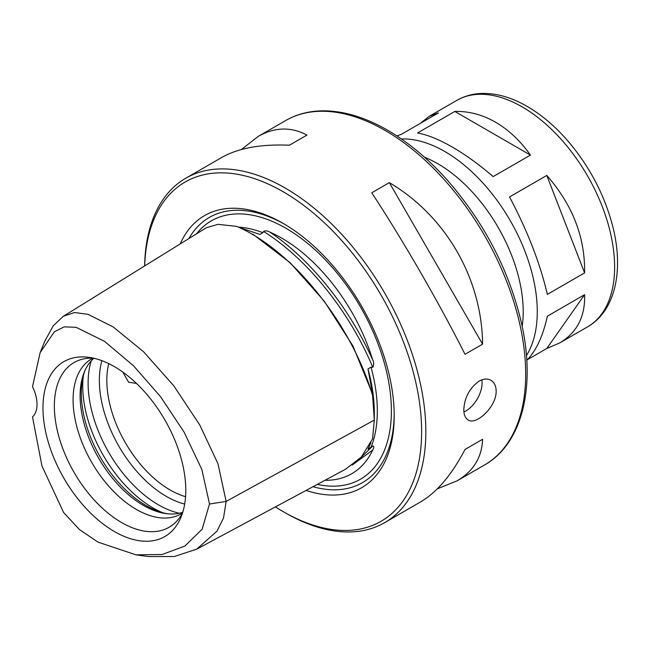 <?xml version="1.0" encoding="UTF-8"?>
<svg xmlns="http://www.w3.org/2000/svg" width="650" height="650" viewBox="0 0 650 650"><rect width="100%" height="100%" fill="white"/><g stroke="black" fill="none" stroke-linecap="round" stroke-linejoin="round"><path stroke-width="0.97" d="M547.341 294.401C540.117 263.339 527.508 230.856 509.527 196.95L546.796 175.435C572.569 204.839 585.179 237.323 584.602 272.886L547.341 294.401M584.602 272.886L546.796 175.435M495.576 122.224C508.731 129.894 520.349 140.847 530.441 155.09L493.179 176.605C479.196 164.604 465.611 154.781 452.424 147.144C439.27 139.579 427.651 134.843 417.56 132.949L454.821 111.434C468.804 111.085 482.389 114.684 495.576 122.224M526.784 360.36C536.161 350.781 543.018 336.058 547.341 316.201L584.602 294.686C585.301 316.469 577.038 332.54 559.804 342.883L546.796 348.481L527.532 359.596M420.469 123.289L429.057 116.415L438.474 112.897L401.204 134.404L396.849 135.907M546.796 348.481L584.602 294.686M530.441 155.09L454.821 111.434M496.145 391.024C496.698 406.477 476.157 425.766 468.081 419.9C465.278 418.161 463.856 414.757 463.808 409.695C464.457 397.621 469.536 388.107 479.042 381.152C483.511 378.698 487.476 378.406 490.945 380.283C494.309 382.354 496.039 385.929 496.145 391.024M275.421 506.894A195.877 113.092 -120 0 0 283.108 511.582L285.22 512.801A198.859 114.814 -120 0 0 384.654 522.657A198.859 114.814 -120 0 0 425.839 431.616A198.859 114.814 -120 0 0 339.032 231.489A198.859 114.814 -120 0 0 185.794 178.214A198.859 114.814 -120 0 0 144.633 265.947M465.018 354.299C439.238 303.127 403.195 240.703 371.767 192.79L389.35 182.642C445.859 216.068 481.902 278.493 482.593 344.151L465.018 354.299M241.402 149.508L258.196 136.411C274.698 127.067 290.948 126.62 306.946 135.07L289.372 145.218C260.861 143.991 238.29 148.086 221.666 157.503L185.794 178.214M384.654 522.657L420.526 501.946C436.995 492.253 451.823 474.752 465.018 449.442L482.593 439.294C481.91 457.381 473.403 471.234 457.056 480.854L437.312 488.841M283.108 511.582A195.877 113.092 -120 0 0 421.622 431.616A195.877 113.092 -120 0 0 285.634 193.196A195.877 113.092 -120 0 0 144.698 265.907M306.101 490.417A157.105 90.699 -120 0 0 394.201 415.789A157.105 90.699 -120 0 0 283.116 223.381A157.105 90.699 -120 0 0 180.204 243.921M284.529 224.209A153.124 88.408 -120 0 0 188.882 238.55M312.999 486.712A153.124 88.408 -120 0 0 394.192 414.148M370.923 442.772L367.998 449.077L372.799 446.022C374.148 446.152 374.124 447.484 372.734 450.019A140.034 80.852 60 0 1 326.698 480.293A140.034 80.852 60 0 1 324.967 480.285M240.321 227.809L259.878 234.439L262.892 232.7L263.559 231.441C265.33 230.523 267.459 230.758 269.945 232.139A140.034 80.852 60 0 1 372.734 360.019C373.945 362.156 373.969 364.593 372.799 367.339L371.004 367.193L367.998 368.94L372.637 394.257C373.059 397.54 373.685 403.674 372.588 395.436L374.311 420.079L372.588 438.791L361.294 457.096L345.475 469.276L196.682 549.177L174.289 556.506L148.647 556.571L135.923 554.832L97.955 542.1L79.381 529.506L63.635 512.558L41.958 466.009L32.5 416.894A29.827 17.225 60 0 0 32.5 386.717L40.137 352.617L54.413 331.744L64.277 326.852L76.107 327.316L104.496 341.331L133.543 365.804L160.582 396.736L184.023 431.99L201.825 469.422L209.511 504.002L202.118 529.246L184.901 546.041L162.183 554.491L135.923 554.832M40.137 352.617L44.996 340.738L53.365 325.674L63.391 316.241L74.563 312.512L88.034 314.34L113.133 326.901L143.471 351.666L173.802 385.832L199.713 424.881L217.969 463.734L226.143 501.426L374.311 420.079L374.311 412.652A139.206 80.373 -120 0 0 367.998 368.94M373.23 399.904L372.588 395.436C351.252 323.513 292.069 249.901 236.706 226.387L218.075 224.331L206.407 227.703L63.391 316.241M209.511 504.002L226.143 501.426L223.519 518.001L216.994 531.148L196.682 549.185M185.778 490.295A100.978 58.297 -120 0 0 88.896 357.338A100.978 58.297 -120 0 0 63.887 478.221A100.978 58.297 -120 0 0 181.074 517.002A100.978 58.297 -120 0 0 185.778 490.295M93.373 358.142A95.087 54.892 -120 0 0 83.923 358.849A95.087 54.892 -120 0 0 74.051 472.355A95.087 54.892 -120 0 0 177.279 520.553A95.087 54.892 -120 0 0 182.618 512.728M92.999 358.134A89.489 51.667 -120 0 0 91.618 358.881A89.489 51.667 -120 0 0 91.618 462.215A89.489 51.667 -120 0 0 181.106 513.874A89.489 51.667 -120 0 0 182.439 513.053M93.852 358.256A89.489 51.667 -120 0 0 84.281 372.117A89.489 51.667 -120 0 0 98.646 458.152A89.489 51.667 -120 0 0 165.969 513.614A89.489 51.667 -120 0 0 182.764 512.249M84.947 370.573A91.788 52.991 -120 0 0 100.311 457.194A91.788 52.991 -120 0 0 167.643 513.809M108.745 363.626A89.489 51.667 -120 0 0 185.551 496.673M136.468 383.427L128.594 382.2L122.842 372.092M482.593 344.151L389.35 182.642M465.018 449.451L482.593 439.294M463.921 411.929A22.872 13.203 120 0 0 481.845 379.844M429.057 116.415L456.788 100.401A130.756 75.489 60 0 1 522.161 106.876A130.756 75.489 60 0 1 607.579 222.097A130.756 75.489 60 0 1 587.535 326.869L559.804 342.883M401.408 138.97A130.756 75.489 60 0 1 444.819 151.531A130.756 75.489 60 0 1 526.451 355.55M424.515 157.243A120.811 69.753 60 0 1 437.791 163.711A120.811 69.753 60 0 1 522.178 326.398M525.679 373.977A198.859 114.814 -120 0 0 385.06 130.423A198.859 114.814 -120 0 0 285.626 120.575C295.823 114.717 307.174 111.499 319.686 110.914C341.169 110.094 363.789 116.513 387.546 130.179C408.639 142.423 428.651 159.185 447.59 180.44C484.51 222.926 509.129 270.465 521.462 323.066C536.087 387.067 522.169 443.852 484.494 465.01A198.859 114.814 -120 0 0 525.679 373.977M317.298 484.404A149.151 86.109 -120 0 0 391.389 410.914A149.151 86.109 -120 0 0 315.014 249.771A149.151 86.109 -120 0 0 196.511 233.829M371.004 447.338A139.206 80.373 -120 0 0 371.004 367.193M262.892 232.7A139.206 80.373 -120 0 0 238.648 227.126M372.734 450.019L352.276 465.043M372.799 446.022L360.36 458.079M269.945 232.139C310.619 259.553 349.448 307.864 372.734 360.019M263.559 231.441C307.052 258.586 349.521 311.423 372.799 367.339M252.882 234.179L290.071 262.657L324.212 301.104L352.958 345.995L372.637 394.257M83.362 375.668A99.434 57.403 -120 0 0 162.443 512.631M91.276 360.791A99.434 57.403 -120 0 0 108.704 452.343A99.434 57.403 -120 0 0 179.278 513.216M101.904 360.693A94.77 54.714 -120 0 0 118.983 446.412A94.77 54.714 -120 0 0 184.681 504.059M456.788 100.401C464.506 95.997 473.021 93.673 482.332 93.429C496.909 93.21 511.843 97.524 527.134 106.389C541.97 115.026 555.847 126.896 568.774 142.001C590.306 167.635 605.044 196.097 612.991 227.403C623.854 270.644 615.282 311.033 587.535 326.869M285.626 120.575L258.196 136.411M484.494 465.01L457.056 480.854"/></g></svg>
